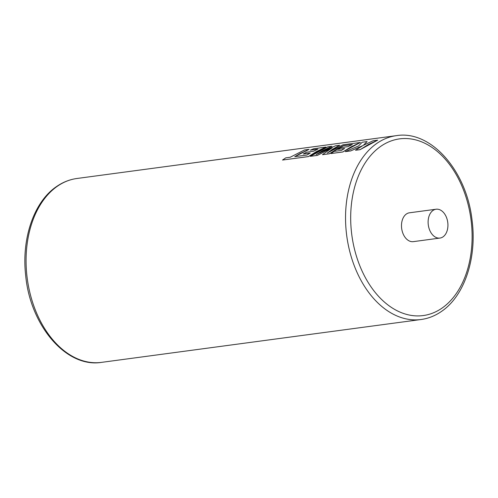 <?xml version="1.0" encoding="UTF-8"?>
<svg xmlns="http://www.w3.org/2000/svg" width="498" height="498" viewBox="0 0 498 498"><rect width="100%" height="100%" fill="white"/><g stroke="black" fill="none" stroke-linecap="round" stroke-linejoin="round"><path stroke-width="0.75" d="M443.015 236.861A14.548 9.811 82.4 0 0 447.297 219.985A14.548 9.811 82.4 0 0 436.086 209.228A14.548 9.811 82.4 0 0 433.03 210.436A14.548 9.811 82.4 0 0 428.753 227.312A14.548 9.811 82.4 0 0 439.958 238.069A14.548 9.811 82.4 0 0 443.015 236.861M436.086 209.228L409.468 212.795A14.548 9.811 82.4 0 0 406.405 214.003A14.548 9.811 82.4 0 0 402.129 230.885A14.548 9.811 82.4 0 0 413.334 241.642L439.958 238.069M294.772 156.671L299.808 153.689L309.096 149.35L304.508 149.966L290.172 157.256L285.765 157.847L282.515 160.045L308.362 156.577L325.953 147.091L313.784 148.721L310.322 150.153L317.898 149.139L313.454 151.28L306.544 152.207L303.301 153.988L310.21 153.06L306.998 155.021L294.76 156.64L309.096 149.35M310.322 150.153L317.786 149.188M282.515 160.045L308.38 156.609L316.666 151.429L325.953 147.091M316.18 154.579L322.698 150.62L331.985 146.281L327.889 146.829L310.304 156.316L317.369 155.37L332.154 147.782L322.455 154.685L329.309 153.764L343.421 145.715L352.347 144.52L347.897 146.661L340.987 147.582L337.75 149.369L344.66 148.441L341.447 150.402L334.108 151.386L330.915 153.552L342.811 151.952L360.403 142.465L343.054 144.794L327.31 153.011L339.742 145.242L335.453 145.814L316.168 154.542L331.985 146.281M327.329 153.042L332.378 149.319L339.742 145.242M330.915 153.552L342.829 151.983L351.115 146.804L360.403 142.465M363.366 145.36L367.101 141.569L362.202 142.229L358.566 145.97L345.351 151.616L350.648 150.906L362.799 145.628L355.522 150.253L360.11 149.637L377.696 140.15L373.114 140.766L363.353 145.323L367.101 141.569M355.522 150.253L360.122 149.668L368.408 144.488L377.696 140.15M345.351 151.616L350.667 150.938L362.812 145.659M337.75 149.369L344.585 148.485M322.455 154.685L329.327 153.795L337.607 148.616L343.427 145.752L352.229 144.569M310.304 156.316L317.382 155.401L332.166 147.813M303.301 153.988L310.136 153.104M101.592 362.357C66.315 368.215 30.26 325.63 25.691 275.568C21.383 238.71 33.87 201.765 56.616 186.507C62.922 182.15 69.695 179.479 76.929 178.489A92.759 62.549 82.4 0 0 57.438 186.196A92.759 62.549 82.4 0 0 30.154 293.789A92.759 62.549 82.4 0 0 101.592 362.357L421.071 319.511A92.759 62.549 -97.6 0 1 349.627 250.936A92.759 62.549 -97.6 0 1 376.911 143.349A92.759 62.549 -97.6 0 1 396.408 135.643C431.013 129.941 466.526 170.777 471.998 219.805C477.171 257.485 464.696 295.887 441.384 311.493C435.078 315.85 428.305 318.521 421.071 319.511M441.981 308.144A89.123 60.096 82.4 0 0 463.868 190.927A89.123 60.096 82.4 0 0 380.821 146.294A89.123 60.096 82.4 0 0 358.934 263.504A89.123 60.096 82.4 0 0 441.981 308.144M76.929 178.489L396.408 135.643"/></g></svg>
